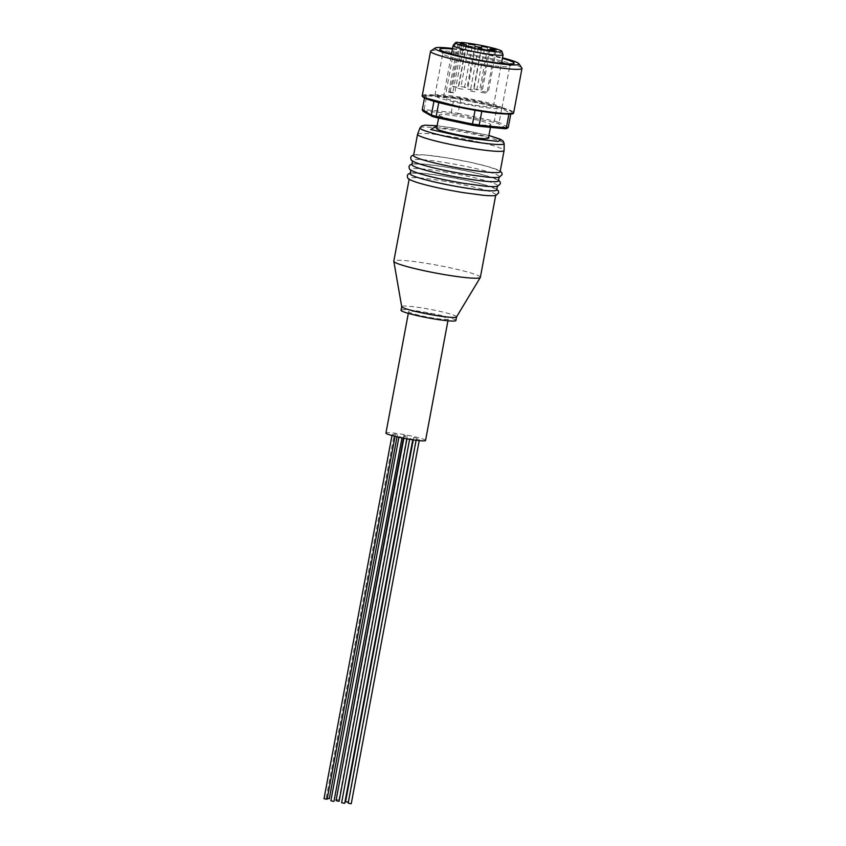 <?xml version="1.0" encoding="UTF-8"?>
<svg xmlns="http://www.w3.org/2000/svg" width="846" height="846" viewBox="0 0 846 846"><rect width="100%" height="100%" fill="white"/><g stroke="black" fill="none" stroke-linecap="round" stroke-linejoin="round"><path stroke-width="0.63" stroke-dasharray="4.23 3.17" d="M410.173 173.747A44.024 3.976 -169.4 0 1 442.997 175.979A44.024 3.976 -169.4 0 1 496.708 189.948M411.875 164.642A44.024 3.976 -169.4 0 1 444.7 166.874A44.024 3.976 -169.4 0 1 498.421 180.843M413.578 155.537A44.024 3.976 -169.4 0 1 446.402 157.768A44.024 3.976 -169.4 0 1 500.123 171.738M445.493 162.622A44.024 3.976 -169.4 0 1 499.214 176.592A44.024 3.976 -169.4 0 1 466.389 174.361A44.024 3.976 -169.4 0 1 412.668 160.391A44.024 3.976 -169.4 0 1 445.493 162.622M443.79 171.727A44.024 3.976 -169.4 0 1 497.511 185.697A44.024 3.976 -169.4 0 1 464.687 183.466A44.024 3.976 -169.4 0 1 410.966 169.496A44.024 3.976 -169.4 0 1 443.79 171.727M442.088 180.833A44.024 3.976 -169.4 0 1 495.809 194.802A44.024 3.976 -169.4 0 1 462.984 192.571A44.024 3.976 -169.4 0 1 409.263 178.601A44.024 3.976 -169.4 0 1 442.088 180.833M327.265 798.444L329.305 798.687M396.277 434.442L394.352 433.945L396.277 434.442M335.799 799.428L338.897 800.009L336.232 799.618M405.869 435.764L403.944 435.267L405.869 435.764M345.57 801.659L348.319 802.272M415.64 437.995L413.715 437.498L415.64 437.995M348.161 803.118L351.259 803.7M418.241 439.455L416.317 438.958L418.241 439.455M341.625 802.706L344.724 803.288M411.706 439.042L409.781 438.545L411.706 439.042M330.881 800.728L333.98 801.31M400.951 437.065L399.037 436.568L400.951 437.065M324.018 798.687L327.116 799.259M394.088 435.024L392.174 434.516L394.088 435.024M336.042 800.633L339.13 801.215M406.112 436.97L404.187 436.473L406.112 436.97M480.359 277.34A44.024 3.976 10.6 0 0 426.638 263.381A44.024 3.976 10.6 0 0 393.813 261.15M456.533 316.943A27.897 2.527 10.6 0 0 456.565 316.859A27.897 2.527 10.6 0 0 422.514 308.007A27.897 2.527 10.6 0 0 401.713 306.601L401.702 306.643M455.878 320.507A27.897 2.527 10.6 0 0 421.826 311.656A27.897 2.527 10.6 0 0 401.025 310.239M423.666 312.682A20.145 1.819 10.6 0 0 408.65 311.666A20.145 1.819 10.6 0 0 433.237 318.064A20.145 1.819 10.6 0 0 448.264 319.079A20.145 1.819 10.6 0 0 423.666 312.682M425.549 440.47A20.145 1.819 10.6 0 0 400.951 434.072A20.145 1.819 10.6 0 0 385.935 433.057M417.575 134.239A44.024 3.976 -169.4 0 1 450.379 136.523A44.024 3.976 -169.4 0 1 504.1 150.429M436.631 128.444A26.353 2.379 -169.4 0 1 459.6 130.337A26.353 2.379 -169.4 0 1 487.666 137.369A26.353 2.379 -169.4 0 1 488.428 138.141M439.888 115.86A26.353 2.379 -169.4 0 1 439.127 115.088A26.353 2.379 -169.4 0 1 462.096 116.981A26.353 2.379 -169.4 0 1 490.162 124.013A26.353 2.379 -169.4 0 1 490.934 124.785A26.353 2.379 -169.4 0 1 467.965 122.892A26.353 2.379 -169.4 0 1 439.888 115.86M430.826 50.961A46.498 4.209 -169.4 0 1 473.168 55.011A46.498 4.209 -169.4 0 1 520.639 67.046A46.498 4.209 -169.4 0 1 521.866 67.997M452.536 48.476A42.786 3.87 -169.4 0 1 502.513 57.824M447.629 52.907A34.104 3.088 10.6 0 0 442.754 53.573A34.104 3.088 10.6 0 0 442.839 53.88A34.104 3.088 10.6 0 0 443.738 54.567A34.104 3.088 10.6 0 0 484.367 64.402A34.104 3.088 10.6 0 0 509.599 66.369A34.104 3.088 10.6 0 0 509.789 66.125A34.104 3.088 10.6 0 0 508.806 65.131A34.104 3.088 10.6 0 0 505.496 63.736M501.636 62.509A34.104 3.088 10.6 0 0 468.176 55.307A34.104 3.088 10.6 0 0 451.669 53.15M452.43 49.047A37.816 3.416 -169.4 0 1 467.975 51.162A37.816 3.416 -169.4 0 1 502.408 58.395M435.902 96.455A34.104 3.088 10.6 0 0 472.237 105.549A34.104 3.088 10.6 0 0 501.953 108.002A34.104 3.088 10.6 0 0 500.969 107.008A34.104 3.088 10.6 0 0 464.644 97.903A34.104 3.088 10.6 0 0 434.918 95.461A34.104 3.088 10.6 0 0 435.902 96.455M444.182 97.798A25.422 2.295 -169.4 0 1 443.452 97.057A25.422 2.295 -169.4 0 1 465.607 98.876A25.422 2.295 -169.4 0 1 492.689 105.665A25.422 2.295 -169.4 0 1 493.419 106.406A25.422 2.295 -169.4 0 1 471.264 104.576A25.422 2.295 -169.4 0 1 444.182 97.798M453.16 45.356A25.422 2.295 -169.4 0 1 454.905 44.965L446.159 91.696L454.767 93.134L450.241 91.823A25.422 2.295 10.6 0 0 446.159 91.696M450.241 91.823L458.987 45.092A25.422 2.295 -169.4 0 1 483.753 48.909A25.422 2.295 -169.4 0 1 502.344 54.07A25.422 2.295 -169.4 0 1 503.063 54.694M458.987 45.092L461.081 42.427M467.753 89.116L473.76 90.162L467.753 89.116M452.525 86.334L458.521 87.381L452.525 86.334M458.151 88.439L464.158 89.486L458.151 88.439M470.387 91.008L476.393 92.055L470.387 91.008M480.814 92.267L486.81 93.324L480.814 92.267M461.081 86.588L467.077 87.646L461.081 86.588M482.241 91.357L488.248 92.415L482.241 91.357M473.707 88.904L479.714 89.951L473.707 88.904M423.275 111.365A43.4 3.923 -169.4 0 1 424.978 111.133L451.753 113.681A43.4 3.923 -169.4 0 1 457.749 114.654L493.504 122.247A43.4 3.923 -169.4 0 1 497.797 123.463L506.786 128.507M497.797 123.463L499.14 122.406L508.256 127.524M493.504 122.247L494.339 121.041L496.951 107.082L460.668 99.373L458.056 113.332L494.339 121.041A44.637 4.04 10.6 0 1 499.14 122.406L501.752 108.447L510.878 113.565A44.637 4.04 -169.4 0 1 508.964 113.829L508.901 114.147M457.749 114.654L458.056 113.332A44.637 4.04 10.6 0 0 451.33 112.243L453.942 98.284L426.775 95.693L424.163 109.652L451.33 112.243L451.753 113.681M424.978 111.133L424.163 109.652A44.637 4.04 10.6 0 0 422.249 109.927M438.757 102.588L475.05 110.266M481.776 111.365L508.964 113.829M424.502 97.903L424.861 95.968L433.945 101.256M481.797 111.238A44.637 4.04 -169.4 0 1 475.071 110.149M496.951 107.082A44.637 4.04 -169.4 0 1 501.752 108.447M453.942 98.284A44.637 4.04 -169.4 0 1 460.668 99.373M424.861 95.968A44.637 4.04 -169.4 0 1 426.775 95.693M438.788 102.44A44.637 4.04 -169.4 0 1 433.977 101.086M456.999 42.3L454.905 44.965M419.976 127.862A42.829 3.87 -169.4 0 1 451.891 130.083A42.829 3.87 -169.4 0 1 504.174 143.619M453.086 127.989L488.925 135.487L453.012 127.958L437.128 125.768L453.086 127.989M422.27 95.609A46.498 4.209 -169.4 0 1 462.804 98.95A46.498 4.209 -169.4 0 1 512.348 111.355A46.498 4.209 -169.4 0 1 513.691 112.708M512.951 113.269L511.64 111.862C508.975 109.377 490.754 104.967 456.977 98.644C424.724 93.472 419.151 95.587 424.1 97.66M462.043 43.305L452.843 92.447M448.761 92.33L458.077 42.564M496.835 189.314L485.012 184.914L466.886 180.484L442.934 175.957L422.365 173.24L410.289 173.113M498.537 180.209L486.714 175.809L468.589 171.378L444.636 166.852L424.068 164.135L411.991 164.008M500.24 171.104L488.417 166.704L470.291 162.273L446.339 157.747L425.771 155.03L413.694 154.903M326.207 798.106L394.352 433.945M403.405 438.165L403.944 435.267M413.271 439.878L413.715 437.498M416.073 440.258L416.317 438.958M409.633 439.307L409.781 438.545M398.91 437.234L399.037 436.568M391.984 435.542L392.174 434.516M403.859 438.26L404.187 436.473M409.263 178.601L409.147 179.236M410.966 169.496L410.849 170.131M412.668 160.391L412.552 161.026M408.65 311.666L408.322 313.38M438.577 118.059L439.127 115.088M509.599 66.369L513.924 63.439M501.953 108.002L509.789 66.125M443.452 97.057L451.5 54.028M481.702 47.672L473.76 90.162M466.474 44.901L458.521 87.381M472.11 47.006L464.158 89.486M484.346 49.565L476.393 92.055M494.762 50.834L486.81 93.324M475.029 45.155L467.077 87.646M496.2 49.925L488.248 92.415M487.666 47.471L479.714 89.951M495.809 194.802L495.682 195.437M497.511 185.697L497.385 186.332M499.214 176.592L499.098 177.226M448.264 319.079L447.936 320.793M490.447 127.355L490.934 124.785M442.839 53.88L439.878 49.586M434.918 95.461L442.754 53.573M493.419 106.406L501.477 63.376M464.073 43.358L454.767 93.134M475.611 46.53L467.658 89.02M460.383 43.759L452.43 86.239M466.019 45.864L458.067 88.344M478.254 48.434L470.302 90.913M488.671 49.692L480.718 92.182M468.938 44.013L460.985 86.504M490.109 48.782L482.157 91.273M481.575 46.329L473.623 88.819M406.947 438.831L407.286 437.054M395.04 436.335L395.262 435.098M401.987 437.89L402.125 437.149M412.753 439.793L412.88 439.127M419.204 440.618L419.415 439.539M348.668 802.241L416.814 438.08M338.897 800.009L407.042 435.849M397.028 436.811L397.451 434.516"/><path stroke-width="1.27" d="M497.385 186.332L496.708 189.948A44.024 3.976 -169.4 0 1 463.894 187.717A44.024 3.976 -169.4 0 1 410.173 173.747L410.849 170.131M499.098 177.226L498.421 180.843A44.024 3.976 -169.4 0 1 465.596 178.612A44.024 3.976 -169.4 0 1 411.875 164.642L412.552 161.026M504.174 143.619L504.1 150.429A44.024 3.976 -169.4 0 1 504.1 150.493L500.123 171.738A44.024 3.976 -169.4 0 1 467.299 169.507A44.024 3.976 -169.4 0 1 413.578 155.537L417.554 134.292A44.024 3.976 -169.4 0 1 417.575 134.239L419.976 127.862A42.829 3.87 -169.4 0 0 472.227 141.504A42.829 3.87 -169.4 0 0 504.174 143.619L503.19 141.113L500.409 139.262L488.935 135.466L500.885 139.696L498.114 141.409L471.973 138.596L430.72 129.523L437.128 125.79L425.073 125.155L421.89 125.843L419.976 127.862M397.028 436.811L329.305 798.687L327.265 798.444M336.232 799.618L403.405 438.165M348.319 802.272L345.57 801.659L413.271 439.878M419.204 440.618L351.259 803.7L350.085 803.615L348.161 803.118L416.073 440.258M412.753 439.793L344.724 803.288L343.55 803.203L341.625 802.706L409.633 439.307M401.987 437.89L333.98 801.31L332.806 801.236L330.881 800.728L398.91 437.234M395.04 436.335L327.116 799.259L324.018 798.687L391.984 435.542M406.947 438.831L339.13 801.215L337.956 801.13L336.042 800.633L403.859 438.26M409.147 179.236L393.813 261.15A44.024 3.976 10.6 0 0 393.813 261.287A44.024 3.976 10.6 0 0 447.534 275.119A44.024 3.976 10.6 0 0 480.306 277.467A44.024 3.976 10.6 0 0 480.359 277.34L495.682 195.437M456.554 316.901L455.878 320.507A27.897 2.527 10.6 0 1 435.077 319.09A27.897 2.527 10.6 0 1 401.025 310.239L401.702 306.643A27.897 2.527 10.6 0 0 401.713 306.686A27.897 2.527 10.6 0 0 435.764 315.452A27.897 2.527 10.6 0 0 456.533 316.943L480.306 277.467M408.322 313.38L385.935 433.057A20.145 1.819 10.6 0 0 410.522 439.444A20.145 1.819 10.6 0 0 425.549 440.47L447.936 320.793M504.1 150.493A44.024 3.976 -169.4 0 1 471.275 148.262A44.024 3.976 -169.4 0 1 417.554 134.292M490.447 127.355L488.428 138.141A26.353 2.379 -169.4 0 1 465.459 136.248A26.353 2.379 -169.4 0 1 437.393 129.216A26.353 2.379 -169.4 0 1 436.631 128.444L438.577 118.059M502.513 57.824A42.786 3.87 -169.4 0 1 517.763 62.837A42.786 3.87 -169.4 0 1 518.894 63.704L521.866 67.997A46.498 4.209 -169.4 0 1 521.982 68.41A46.498 4.209 -169.4 0 1 481.448 65.057A46.498 4.209 -169.4 0 1 431.915 52.653A46.498 4.209 -169.4 0 1 430.561 51.299A46.498 4.209 -169.4 0 1 430.826 50.961L435.14 48.032A42.786 3.87 -169.4 0 1 452.536 48.476M518.894 63.704A42.786 3.87 -169.4 0 1 483.616 61.335A42.786 3.87 -169.4 0 1 436.145 49.586A42.786 3.87 -169.4 0 1 435.14 48.032M505.496 63.736A34.104 3.088 10.6 0 0 501.636 62.509M502.408 58.395A37.816 3.416 -169.4 0 1 513.924 63.439A37.816 3.416 -169.4 0 1 485.932 61.25A37.816 3.416 -169.4 0 1 439.878 49.586A37.816 3.416 -169.4 0 1 452.43 49.047M460.573 43.072L461.081 42.427A23.635 2.136 -169.4 0 1 484.06 45.991A23.635 2.136 -169.4 0 1 501.202 50.76A23.635 2.136 -169.4 0 1 501.879 51.331L503.063 54.694A25.422 2.295 -169.4 0 1 503.074 54.821A25.422 2.295 -169.4 0 1 480.919 52.991A25.422 2.295 -169.4 0 1 453.837 46.202A25.422 2.295 -169.4 0 1 453.107 45.462A25.422 2.295 -169.4 0 1 453.16 45.356L455.486 42.649A23.635 2.136 -169.4 0 1 456.999 42.3L464.073 43.358L462.159 42.681L462.043 43.305M501.879 51.331A23.635 2.136 -169.4 0 1 481.892 49.861A23.635 2.136 -169.4 0 1 456.11 43.442A23.635 2.136 -169.4 0 1 455.486 42.649M481.617 47.588L475.611 46.53L481.617 47.588M466.389 44.806L460.383 43.759L466.389 44.806M472.026 46.911L466.019 45.864L472.026 46.911M484.261 49.48L478.254 48.434L484.261 49.48M494.677 50.739L488.671 49.692L494.677 50.739M474.944 45.06L468.938 44.013L474.944 45.06M496.116 49.84L490.109 48.782L496.116 49.84M487.582 47.376L481.575 46.329L487.582 47.376M505.073 128.751L506.352 127.788A44.637 4.04 10.6 0 0 508.256 127.524L506.786 128.507A43.4 3.923 -169.4 0 1 505.073 128.751L478.307 126.191A43.4 3.923 -169.4 0 1 472.301 125.219L436.557 117.626A43.4 3.923 -169.4 0 1 432.253 116.41L423.275 111.365L422.249 109.927L424.502 97.903M436.557 117.626L436.176 116.399L438.757 102.588M433.945 101.256L431.365 115.045A44.637 4.04 10.6 0 0 436.176 116.399L472.459 124.108A44.637 4.04 10.6 0 0 479.185 125.208L481.776 111.365M422.249 109.927L431.365 115.045L432.253 116.41M472.301 125.219L475.05 110.266M478.307 126.191L479.185 125.208L506.352 127.788L508.901 114.147M508.256 127.524L510.783 114.051M451.669 53.15A34.104 3.088 10.6 0 0 447.629 52.907M461.081 42.427L462.159 42.681M422.27 95.609C421.9 96 422.44 96.666 423.909 97.597C430.508 101.848 473.834 111.143 497.459 113.449C517.276 115.109 512.581 113.026 513.691 112.708A46.498 4.209 -169.4 0 1 473.157 109.367A46.498 4.209 -169.4 0 1 423.624 96.962A46.498 4.209 -169.4 0 1 422.27 95.609L430.561 51.299M424.1 97.66L467.859 108.986L501.932 113.85L512.951 113.269M410.289 173.113L408.047 174.244L407.286 175.725C407.92 178.411 406.122 178.622 416.496 182.292C428.404 185.961 443.917 189.398 463.037 192.592L483.574 195.31C494.075 196.156 495.449 195.5 495.968 195.363L498.696 192.825L498.516 191.164L496.835 189.314M411.991 164.008L409.75 165.139L408.988 166.62C409.623 169.316 407.825 169.517 418.199 173.187C430.106 176.856 445.62 180.293 464.75 183.487L485.287 186.205C495.777 187.051 497.162 186.395 497.681 186.257L500.398 183.719L500.219 182.059L498.537 180.209M413.694 154.903L411.463 156.034L410.691 157.515C411.336 160.211 409.527 160.412 419.902 164.082C431.809 167.762 447.333 171.188 466.453 174.382L486.989 177.1C497.49 177.946 498.865 177.29 499.383 177.152L502.101 174.614L501.921 172.954L500.24 171.104M401.713 306.686L393.813 261.287M451.5 54.028L453.107 45.462M513.691 112.708L521.982 68.41M501.477 63.376L503.074 54.821"/></g></svg>
